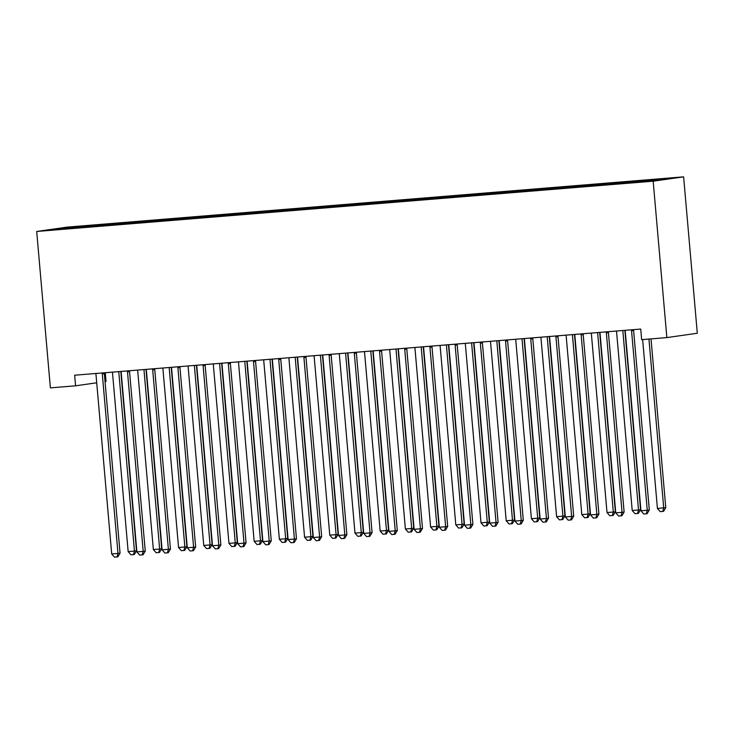 <?xml version="1.0" encoding="UTF-8"?>
<svg xmlns="http://www.w3.org/2000/svg" width="734" height="734" viewBox="0 0 734 734"><rect width="100%" height="100%" fill="white"/><g stroke="black" fill="none" stroke-linecap="round" stroke-linejoin="round"><path stroke-width="1.1" d="M105.265 372.716L106.035 381.46L105.045 381.597M683.62 176.848L67.143 227.118L36.7 231.467L653.168 181.197L683.62 176.848L697.3 333.245L666.857 337.594L653.168 181.197M67.124 228.439L66.574 227.705L53.903 229.522L78.703 227.678L623.093 183.28L653.737 180.61L666.417 178.793L626.487 181.867L97.218 225.026L97.301 225.98M66.574 227.705L97.218 225.026M666.857 337.594L641.654 339.649L640.727 329.052L74.657 375.212L75.584 385.809L96.723 382.79M109.421 224.209L109.21 225.191M119.504 223.393L119.303 224.347M134.625 222.154L134.414 223.136M144.708 221.338L144.506 222.292M159.828 220.099L159.617 221.081M169.912 219.282L169.701 220.237M185.032 218.044L184.821 219.026M195.116 217.227L194.905 218.181M210.236 215.989L210.025 216.97M220.319 215.172L220.108 216.126M235.44 213.933L235.229 214.915M245.523 213.117L245.312 214.071M260.643 211.878L260.432 212.86M270.727 211.062L270.516 212.016M285.847 209.823L285.636 210.805M295.921 209.007L295.719 209.961M311.051 207.768L310.84 208.75M321.125 206.951L320.923 207.905M336.255 205.713L336.044 206.694M346.329 204.896L346.127 205.85M361.458 203.657L361.247 204.639M371.532 202.841L371.331 203.795M386.653 201.602L386.451 202.584M396.736 200.786L396.534 201.74M411.857 199.547L411.655 200.529M421.94 198.73L421.738 199.685M437.06 197.492L436.858 198.474M447.144 196.675L446.942 197.63M462.264 195.437L462.062 196.418M472.347 194.62L472.146 195.574M487.468 193.391L487.266 194.363M497.551 192.565L497.349 193.519M512.671 191.335L512.47 192.308M522.755 190.51L522.553 191.464M537.875 189.28L537.664 190.253M547.959 188.454L547.757 189.409M563.079 187.225L562.868 188.198M573.162 186.399L572.96 187.353M588.283 185.17L588.072 186.142M598.366 184.344L598.164 185.298M613.486 183.115L613.275 184.087M623.57 182.289L623.359 183.243M638.69 181.059L638.516 181.848M36.7 231.467L50.38 387.864L75.584 385.809M94.301 225.448L94.099 226.402M626.487 181.867L626.57 182.821M601.284 183.922L601.366 184.876M576.08 185.977L576.162 186.931M550.876 188.032L550.959 188.987M525.672 190.088L525.755 191.042M500.469 192.143L500.551 193.097M475.265 194.198L475.357 195.152M450.07 196.253L450.153 197.207M424.867 198.308L424.949 199.263M399.663 200.364L399.746 201.318M374.459 202.419L374.542 203.373M349.256 204.474L349.338 205.428M324.052 206.529L324.134 207.483M298.848 208.584L298.931 209.539M273.644 210.64L273.727 211.594M248.441 212.695L248.523 213.649M223.237 214.75L223.32 215.704M198.033 216.805L198.116 217.759M172.829 218.86L172.912 219.815M147.626 220.916L147.708 221.87M122.422 222.971L122.505 223.925M624.992 330.355L624.983 330.328A2.661 2.532 -98.1 0 1 625.258 331.328L640.966 510.791L647.26 510.277L649.315 509.983L633.616 330.52A2.661 2.532 -98.1 0 1 633.69 329.621M632.066 329.749L631.653 329.814A2.661 2.532 -98.1 0 0 631.561 330.814L647.26 510.277L646.287 513.791L643.773 513.993L640.966 510.791M649.315 509.983L647.113 513.672L646.287 513.791M642.645 339.567L657.416 508.442L665.775 507.634L651.012 338.888M665.775 507.634L663.573 511.323L662.747 511.433L663.719 507.928L648.948 339.053M662.747 511.433L660.224 511.644L657.416 508.442M606.862 331.805L606.449 331.869A2.661 2.532 -98.1 0 0 606.357 332.869L622.056 512.332L615.762 512.846L600.054 333.383A2.661 2.532 -98.1 0 0 599.788 332.41L599.779 332.383M608.486 331.676A2.661 2.532 -98.1 0 0 608.413 332.575L624.12 512.038L622.056 512.332L621.083 515.846L618.569 516.048L615.762 512.846M624.12 512.038L621.909 515.727L621.083 515.846M581.255 333.897L581.255 333.924A2.661 2.532 -98.1 0 0 581.154 334.924L596.852 514.387L590.558 514.901L574.85 335.438A2.661 2.532 -98.1 0 0 574.584 334.465L574.575 334.438M583.282 333.731A2.661 2.532 -98.1 0 0 583.209 334.631L598.916 514.094L596.852 514.387L595.88 517.901L593.366 518.103L590.558 514.901M598.916 514.094L596.705 517.782L595.88 517.901M616.514 331.025A2.661 2.532 81.9 0 1 616.514 331.034L632.213 510.497L638.516 509.983L640.571 509.69L624.882 330.337M640.571 509.69L638.369 513.378L637.543 513.488L638.516 509.983L622.817 330.52A2.661 2.532 81.9 0 1 622.817 330.511L623.001 330.493M637.543 513.488L635.02 513.699L632.213 510.497M591.31 333.08A2.661 2.532 81.9 0 1 591.31 333.089L607.009 512.552L613.312 512.038L615.367 511.745L599.678 332.392M615.367 511.745L613.165 515.433L612.339 515.543L613.312 512.038L597.614 332.575A2.661 2.532 81.9 0 1 597.614 332.566M612.339 515.543L609.826 515.754L607.009 512.552M556.051 335.952L556.051 335.979A2.661 2.532 -98.1 0 0 555.95 336.979L571.648 516.442L565.354 516.956L549.647 337.493A2.661 2.532 -98.1 0 0 549.381 336.521L549.371 336.493M558.079 335.787A2.661 2.532 -98.1 0 0 558.005 336.686L573.713 516.149L571.648 516.442L570.685 519.956L568.162 520.158L565.354 516.956M573.713 516.149L571.502 519.837L570.685 519.956M524.177 338.576L524.168 338.548A2.661 2.532 -98.1 0 1 524.443 339.548L540.151 519.011L546.445 518.498L548.509 518.204L532.801 338.741A2.661 2.532 -98.1 0 1 532.875 337.842M530.847 338.007L530.847 338.035A2.661 2.532 -98.1 0 0 530.746 339.035L546.445 518.498L545.481 522.012L542.958 522.213L540.151 519.011M548.509 518.204L546.298 521.892L545.481 522.012M566.107 335.135A2.661 2.532 81.9 0 1 566.107 335.144L581.805 514.607L588.108 514.094L590.164 513.8L574.474 334.447M590.164 513.8L587.962 517.488L587.136 517.598L588.108 514.094L572.41 334.631A2.661 2.532 81.9 0 1 572.41 334.621L572.593 334.603M587.136 517.598L584.622 517.809L581.805 514.607M540.903 337.19A2.661 2.532 81.9 0 1 540.903 337.2L556.601 516.663L562.905 516.149L564.96 515.855L549.271 336.502M564.96 515.855L562.758 519.544L561.932 519.654L562.905 516.149L547.206 336.686A2.661 2.532 81.9 0 1 547.206 336.677L547.39 336.658M561.932 519.654L559.418 519.865L556.601 516.663M498.973 340.631L498.964 340.604A2.661 2.532 -98.1 0 1 499.248 341.604L514.947 521.067L521.25 520.553L523.305 520.259L507.607 340.796A2.661 2.532 -98.1 0 1 507.671 339.897M506.056 340.026L505.643 340.09A2.661 2.532 -98.1 0 0 505.543 341.09L521.25 520.553L520.278 524.067L517.754 524.269L514.947 521.067M523.305 520.259L521.094 523.948L520.278 524.067M515.699 339.246A2.661 2.532 81.9 0 1 515.699 339.255L531.407 518.718L537.701 518.204L539.756 517.91L524.067 338.558M539.756 517.91L537.554 521.599L536.728 521.709L537.701 518.204L522.002 338.741A2.661 2.532 81.9 0 1 522.002 338.732L522.186 338.713M536.728 521.709L534.214 521.92L531.407 518.718M480.853 342.081L480.44 342.145A2.661 2.532 -98.1 0 0 480.339 343.145L496.046 522.608L489.743 523.122L474.045 343.659A2.661 2.532 -98.1 0 0 473.769 342.686L473.76 342.659M482.467 341.952A2.661 2.532 -98.1 0 0 482.403 342.851L498.102 522.314L496.046 522.608L495.074 526.122L492.551 526.324L489.743 523.122M498.102 522.314L495.89 526.003L495.074 526.122M490.495 341.301A2.661 2.532 81.9 0 1 490.495 341.31L506.203 520.773L512.497 520.259L514.562 519.966L498.863 340.613M514.562 519.966L512.35 523.654L511.525 523.764L512.497 520.259L496.799 340.796A2.661 2.532 81.9 0 1 496.799 340.787L496.982 340.769M511.525 523.764L509.011 523.975L506.203 520.773M455.245 344.173L455.236 344.2A2.661 2.532 -98.1 0 0 455.135 345.2L470.843 524.663L464.539 525.177L448.841 345.714A2.661 2.532 -98.1 0 0 448.566 344.741L448.557 344.714M457.264 344.007A2.661 2.532 -98.1 0 0 457.199 344.907L472.898 524.37L470.843 524.663L469.87 528.177L467.347 528.379L464.539 525.177M472.898 524.37L470.687 528.058L469.87 528.177M430.041 346.228L430.032 346.255A2.661 2.532 -98.1 0 0 429.931 347.255L445.639 526.718L439.336 527.232L423.637 347.769A2.661 2.532 -98.1 0 0 423.362 346.797L423.353 346.769M432.06 346.063A2.661 2.532 -98.1 0 0 431.996 346.962L447.694 526.425L445.639 526.718L444.666 530.232L442.143 530.434L439.336 527.232M447.694 526.425L445.492 530.113L444.666 530.232M398.158 348.852L398.149 348.824A2.661 2.532 -98.1 0 1 398.434 349.824L414.132 529.287L420.435 528.774L422.49 528.48L406.792 349.017A2.661 2.532 -98.1 0 1 406.856 348.118M404.838 348.283L404.829 348.311A2.661 2.532 -98.1 0 0 404.737 349.311L420.435 528.774L419.463 532.288L416.94 532.489L414.132 529.287M422.49 528.48L420.288 532.168L419.463 532.288M372.964 350.907L372.945 350.88A2.661 2.532 -98.1 0 1 373.23 351.88L388.928 531.343L395.231 530.829L397.287 530.535L381.588 351.072A2.661 2.532 -98.1 0 1 381.652 350.173M380.038 350.301L379.625 350.366A2.661 2.532 -98.1 0 0 379.533 351.366L395.231 530.829L394.259 534.343L391.736 534.545L388.928 531.343M397.287 530.535L395.085 534.224L394.259 534.343M354.834 352.357L354.421 352.421A2.661 2.532 -98.1 0 0 354.329 353.421L370.028 532.884L363.725 533.398L348.026 353.935A2.661 2.532 -98.1 0 0 347.76 352.962L347.742 352.935M356.449 352.228A2.661 2.532 -98.1 0 0 356.385 353.127L372.083 532.59L370.028 532.884L369.055 536.398L366.532 536.6L363.725 533.398M372.083 532.59L369.881 536.279L369.055 536.398M329.227 354.449L329.217 354.476A2.661 2.532 -98.1 0 0 329.126 355.476L344.824 534.939L338.521 535.453L322.822 355.99A2.661 2.532 -98.1 0 0 322.556 355.017L322.538 354.99M331.245 354.283A2.661 2.532 -98.1 0 0 331.181 355.183L346.879 534.646L344.824 534.939L343.851 538.453L341.328 538.655L338.521 535.453M346.879 534.646L344.677 538.334L343.851 538.453M304.023 356.504L304.014 356.531A2.661 2.532 -98.1 0 0 303.922 357.531L319.62 536.994L313.317 537.508L297.619 358.045A2.661 2.532 -98.1 0 0 297.353 357.073L297.334 357.045M306.041 356.339A2.661 2.532 -98.1 0 0 305.977 357.238L321.675 536.701L319.62 536.994L318.648 540.508L316.125 540.71L313.317 537.508M321.675 536.701L319.474 540.389L318.648 540.508M272.149 359.128L272.131 359.1A2.661 2.532 -98.1 0 1 272.415 360.1L288.113 539.563L294.417 539.05L296.472 538.756L280.773 359.293A2.661 2.532 -98.1 0 1 280.838 358.394M278.819 358.559L278.81 358.587A2.661 2.532 -98.1 0 0 278.718 359.587L294.417 539.05L293.444 542.564L290.921 542.765L288.113 539.563M296.472 538.756L294.27 542.444L293.444 542.564M246.945 361.183L246.936 361.156A2.661 2.532 -98.1 0 1 247.211 362.156L262.91 541.619L269.213 541.105L271.268 540.811L255.57 361.348A2.661 2.532 -98.1 0 1 255.643 360.449M254.019 360.577L253.606 360.642A2.661 2.532 -98.1 0 0 253.514 361.642L269.213 541.105L268.24 544.619L265.726 544.821L262.91 541.619M271.268 540.811L269.066 544.5L268.24 544.619M228.815 362.633L228.402 362.697A2.661 2.532 -98.1 0 0 228.311 363.697L244.009 543.16L237.706 543.674L222.007 364.211A2.661 2.532 -98.1 0 0 221.741 363.238L221.732 363.211M230.439 362.504A2.661 2.532 -98.1 0 0 230.366 363.403L246.064 542.866L244.009 543.16L243.037 546.674L240.523 546.876L237.706 543.674M246.064 542.866L243.862 546.555L243.037 546.674M203.208 364.725L203.199 364.752A2.661 2.532 -98.1 0 0 203.107 365.752L218.805 545.215L212.502 545.729L196.804 366.266A2.661 2.532 -98.1 0 0 196.538 365.293L196.528 365.266M205.236 364.559A2.661 2.532 -98.1 0 0 205.162 365.459L220.861 544.922L218.805 545.215L217.833 548.729L215.319 548.931L212.502 545.729M220.861 544.922L218.659 548.61L217.833 548.729M178.004 366.78L177.995 366.807A2.661 2.532 -98.1 0 0 177.903 367.807L193.602 547.27L187.308 547.784L171.6 368.321A2.661 2.532 -98.1 0 0 171.334 367.349L171.325 367.321M180.032 366.615A2.661 2.532 -98.1 0 0 179.958 367.514L195.657 546.977L193.602 547.27L192.629 550.784L190.115 550.986L187.308 547.784M195.657 546.977L193.455 550.665L192.629 550.784M146.13 369.404L146.121 369.376A2.661 2.532 -98.1 0 1 146.396 370.376L162.104 549.839L168.398 549.326L170.462 549.032L154.755 369.569A2.661 2.532 -98.1 0 1 154.828 368.67M152.8 368.835L152.8 368.863A2.661 2.532 -98.1 0 0 152.7 369.863L168.398 549.326L167.425 552.84L164.911 553.041L162.104 549.839M170.462 549.032L168.251 552.72L167.425 552.84M120.927 371.459L120.917 371.432A2.661 2.532 -98.1 0 1 121.193 372.432L136.9 551.895L143.194 551.381L145.259 551.087L129.551 371.624A2.661 2.532 -98.1 0 1 129.624 370.725M128 370.853L127.597 370.918A2.661 2.532 -98.1 0 0 127.496 371.918L143.194 551.381L142.222 554.895L139.708 555.097L136.9 551.895M145.259 551.087L143.047 554.776L142.222 554.895M465.292 343.356A2.661 2.532 81.9 0 1 465.292 343.365L480.999 522.828L487.293 522.314L489.358 522.021L473.659 342.668M489.358 522.021L487.147 525.709L486.321 525.819L487.293 522.314L471.595 342.851A2.661 2.532 81.9 0 1 471.595 342.842M486.321 525.819L483.807 526.03L480.999 522.828M440.088 345.411A2.661 2.532 81.9 0 1 440.088 345.42L455.796 524.883L462.09 524.37L464.154 524.076L448.465 344.723M464.154 524.076L461.943 527.764L461.126 527.874L462.09 524.37L446.391 344.907A2.661 2.532 81.9 0 1 446.391 344.897L446.575 344.879M461.126 527.874L458.603 528.085L455.796 524.883M414.884 347.466A2.661 2.532 81.9 0 1 414.893 347.476L430.592 526.939L436.895 526.425L438.95 526.131L423.261 346.778M438.95 526.131L436.739 529.82L435.923 529.93L436.895 526.425L421.188 346.962A2.661 2.532 81.9 0 1 421.188 346.953L421.371 346.934M435.923 529.93L433.399 530.141L430.592 526.939M389.681 349.522A2.661 2.532 81.9 0 1 389.69 349.531L405.388 528.994L411.691 528.48L413.747 528.186L398.057 348.833M413.747 528.186L411.535 531.875L410.719 531.985L411.691 528.48L395.984 349.017A2.661 2.532 81.9 0 1 395.984 349.008L396.176 348.989M410.719 531.985L408.196 532.196L405.388 528.994M364.486 351.577A2.661 2.532 81.9 0 1 364.486 351.586L380.184 531.049L386.488 530.535L388.543 530.242L372.854 350.889M388.543 530.242L386.332 533.93L385.515 534.04L386.488 530.535L370.78 351.072A2.661 2.532 81.9 0 1 370.78 351.063L370.973 351.045M385.515 534.04L382.992 534.251L380.184 531.049M339.282 353.632A2.661 2.532 81.9 0 1 339.282 353.641L354.981 533.104L361.284 532.59L363.339 532.297L347.65 352.944M363.339 532.297L361.128 535.985L360.311 536.095L361.284 532.59L345.576 353.127A2.661 2.532 81.9 0 1 345.576 353.118M360.311 536.095L357.788 536.306L354.981 533.104M314.079 355.687A2.661 2.532 81.9 0 1 314.079 355.696L329.777 535.159L336.08 534.646L338.135 534.352L322.446 354.999M338.135 534.352L335.933 538.04L335.108 538.15L336.08 534.646L320.373 355.183A2.661 2.532 81.9 0 1 320.373 355.173L320.565 355.155M335.108 538.15L332.585 538.361L329.777 535.159M288.875 357.742A2.661 2.532 81.9 0 1 288.875 357.752L304.573 537.215L310.877 536.701L312.932 536.407L297.242 357.054M312.932 536.407L310.73 540.096L309.904 540.206L310.877 536.701L295.178 357.238A2.661 2.532 81.9 0 1 295.169 357.229L295.362 357.21M309.904 540.206L307.381 540.417L304.573 537.215M263.671 359.798A2.661 2.532 81.9 0 1 263.671 359.807L279.37 539.27L285.673 538.756L287.728 538.462L272.039 359.109M287.728 538.462L285.526 542.151L284.7 542.261L285.673 538.756L269.974 359.293A2.661 2.532 81.9 0 1 269.965 359.284L270.158 359.265M284.7 542.261L282.177 542.472L279.37 539.27M238.467 361.853A2.661 2.532 81.9 0 1 238.467 361.862L254.166 541.325L260.469 540.811L262.524 540.518L246.835 361.165M262.524 540.518L260.322 544.206L259.497 544.316L260.469 540.811L244.771 361.348A2.661 2.532 81.9 0 1 244.771 361.339L244.954 361.321M259.497 544.316L256.973 544.527L254.166 541.325M213.264 363.908A2.661 2.532 81.9 0 1 213.264 363.917L228.962 543.38L235.265 542.866L237.321 542.573L221.631 363.22M237.321 542.573L235.119 546.261L234.293 546.371L235.265 542.866L219.567 363.403A2.661 2.532 81.9 0 1 219.567 363.394M234.293 546.371L231.77 546.582L228.962 543.38M188.06 365.963A2.661 2.532 81.9 0 1 188.06 365.972L203.758 545.435L210.062 544.922L212.117 544.628L196.428 365.275M212.117 544.628L209.915 548.316L209.089 548.426L210.062 544.922L194.363 365.459A2.661 2.532 81.9 0 1 194.363 365.449L194.547 365.431M209.089 548.426L206.566 548.637L203.758 545.435M162.856 368.018A2.661 2.532 81.9 0 1 162.856 368.028L178.555 547.491L184.858 546.977L186.913 546.683L171.224 367.33M186.913 546.683L184.711 550.372L183.885 550.482L184.858 546.977L169.159 367.514A2.661 2.532 81.9 0 1 169.159 367.505L169.343 367.486M183.885 550.482L181.362 550.693L178.555 547.491M137.653 370.074A2.661 2.532 81.9 0 1 137.653 370.083L153.351 549.546L159.654 549.032L161.709 548.738L146.02 369.386M161.709 548.738L159.507 552.427L158.682 552.537L159.654 549.032L143.956 369.569A2.661 2.532 81.9 0 1 143.956 369.56L144.139 369.541M158.682 552.537L156.168 552.748L153.351 549.546M102.806 372.909L102.393 372.973A2.661 2.532 -98.1 0 0 102.292 373.973L117.99 553.436L111.696 553.95L95.989 374.487A2.661 2.532 -98.1 0 0 95.723 373.514L95.714 373.487M104.421 372.78A2.661 2.532 -98.1 0 0 104.347 373.679L120.055 553.142L117.99 553.436L117.027 556.95L114.504 557.152L111.696 553.95M120.055 553.142L117.844 556.831L117.027 556.95M112.449 372.129A2.661 2.532 81.9 0 1 112.449 372.138L128.147 551.601L134.45 551.087L136.506 550.794L120.816 371.441M136.506 550.794L134.304 554.482L133.478 554.592L134.45 551.087L118.752 371.624A2.661 2.532 81.9 0 1 118.752 371.615L118.936 371.597M133.478 554.592L130.964 554.803L128.147 551.601M631.561 330.814L633.616 330.52M606.357 332.869L608.413 332.575M581.154 334.924L583.209 334.631M555.95 336.979L558.005 336.686M530.746 339.035L532.801 338.741M505.543 341.09L507.607 340.796M480.339 343.145L482.403 342.851M455.135 345.2L457.199 344.907M429.931 347.255L431.996 346.962M404.737 349.311L406.792 349.017M379.533 351.366L381.588 351.072M354.329 353.421L356.385 353.127M329.126 355.476L331.181 355.183M303.922 357.531L305.977 357.238M278.718 359.587L280.773 359.293M253.514 361.642L255.57 361.348M228.311 363.697L230.366 363.403M203.107 365.752L205.162 365.459M177.903 367.807L179.958 367.514M152.7 369.863L154.755 369.569M127.496 371.918L129.551 371.624M102.292 373.973L104.347 373.679"/></g></svg>
